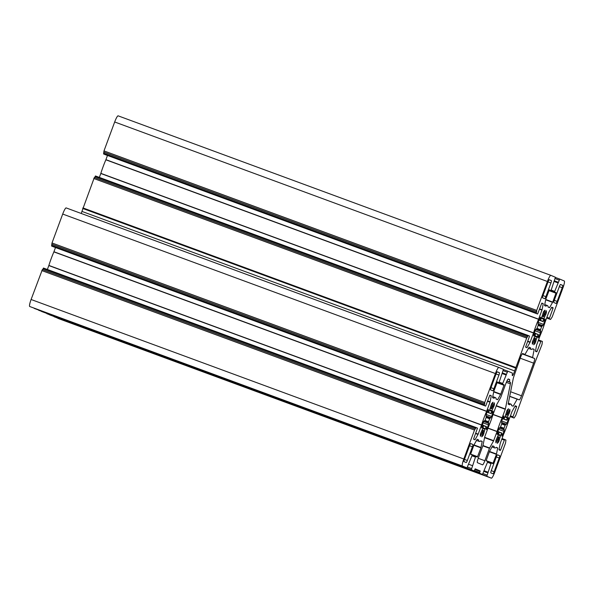<?xml version="1.0" encoding="UTF-8"?>
<svg xmlns="http://www.w3.org/2000/svg" width="594" height="594" viewBox="0 0 594 594"><rect width="100%" height="100%" fill="white"/><g stroke="black" fill="none" stroke-linecap="round" stroke-linejoin="round"><path stroke-width="0.89" d="M530.576 347.846A23.359 3.735 110.2 0 0 531.266 349.376A23.359 3.735 110.2 0 0 532.707 348.745L534.162 349.48L532.566 357.647L534.526 358.464A4.67 0.75 -69.8 0 1 533.598 363.142L521.517 395.782A4.67 0.75 -69.8 0 1 519.215 399.873A4.67 0.75 -69.8 0 1 519.208 399.873L517.248 399.049L513.186 406.185L511.649 405.657A23.359 3.735 110.2 0 0 510.959 404.128A23.359 3.735 110.2 0 0 509.518 404.766L508.16 404.069L513.171 378.942A4.67 0.75 -69.8 0 1 514.114 375.757L520.426 357.61A4.67 0.75 -69.8 0 1 522.735 353.519L524.977 354.462L529.128 347.215L530.576 347.846L529.054 347.29M478.333 458.011L482.944 445.552L484.726 436.894L488.134 427.687A23.359 3.735 110.2 0 0 493.154 414.137L496.688 404.625L500.787 397.304L506.043 383.085A4.67 0.75 -69.8 0 1 508.353 378.994L509.689 379.551L509.57 382.031L510.38 382.373A4.67 0.75 -69.8 0 1 510.394 383.858L505.383 408.991L502.108 417.894A23.359 3.735 110.2 0 0 497.096 431.444L493.555 440.956L489.456 448.284L484.845 460.744A4.67 0.75 -69.8 0 1 482.543 464.842L477.398 462.681A4.67 0.75 -69.8 0 1 478.333 458.011M546.302 310.721A18.689 2.985 -69.8 0 1 546.317 313.068L543.614 319.171A11.68 1.864 -69.8 0 1 543.168 321.413L544.936 318.948L545.062 319.379A18.689 2.985 -69.8 0 1 543.569 324.398L541.602 326.693A11.68 1.864 -69.8 0 1 540.503 329.663L540.473 332.774A18.689 2.985 -69.8 0 1 538.35 337.526L537.978 337.748L538.268 334.66A11.68 1.864 -69.8 0 1 537.162 336.627L535.224 343.057A18.689 2.985 -69.8 0 1 533.709 344.758L535.565 338.409A11.68 1.864 -69.8 0 1 535.305 338.424A11.68 1.864 -69.8 0 1 535.097 338.216L532.387 344.201A18.689 2.985 -69.8 0 1 532.373 341.854L535.075 335.751A11.68 1.864 -69.8 0 1 535.521 333.509L533.754 335.981L533.627 335.543A18.689 2.985 -69.8 0 1 535.12 330.524L537.087 328.23A11.68 1.864 -69.8 0 1 538.186 325.26L538.216 322.148A18.689 2.985 -69.8 0 1 540.34 317.396L540.711 317.174L540.421 320.263A11.68 1.864 -69.8 0 1 541.528 318.302L543.465 311.865A18.689 2.985 -69.8 0 1 544.98 310.165L543.124 316.513A11.68 1.864 -69.8 0 1 543.384 316.505A11.68 1.864 -69.8 0 1 543.592 316.706L546.213 310.684M483.776 421.317L485.112 420.307A11.68 1.864 -69.8 0 1 486.211 417.337L486.241 414.226A18.689 2.985 -69.8 0 1 488.365 409.474L488.446 412.34A11.68 1.864 -69.8 0 1 489.553 410.372L491.483 403.942A18.689 2.985 -69.8 0 1 493.005 402.242L491.149 408.583A11.68 1.864 -69.8 0 1 491.409 408.575A11.68 1.864 -69.8 0 1 491.617 408.783L494.319 402.791A18.689 2.985 -69.8 0 1 494.342 405.138L491.639 411.248A11.68 1.864 -69.8 0 1 491.186 413.491L492.961 411.018L493.079 411.456A18.689 2.985 -69.8 0 1 491.594 416.476L489.627 418.77A11.68 1.864 -69.8 0 1 488.52 421.74L488.498 424.851A18.689 2.985 -69.8 0 1 486.367 429.603L486.286 426.737A11.68 1.864 -69.8 0 1 485.179 428.697L483.249 435.127A18.689 2.985 -69.8 0 1 481.727 436.835L483.598 430.487A11.68 1.864 -69.8 0 1 483.323 430.494A11.68 1.864 -69.8 0 1 483.115 430.294L480.412 436.278A18.689 2.985 -69.8 0 1 480.39 433.932L483.1 427.821A11.68 1.864 -69.8 0 1 483.546 425.586L481.771 428.051L481.652 427.621A18.689 2.985 -69.8 0 1 483.137 422.601L483.776 421.317M504.009 431.355A18.689 2.985 -69.8 0 1 501.878 436.107L501.796 433.249A11.68 1.864 -69.8 0 1 500.69 435.209L498.76 441.639A18.689 2.985 -69.8 0 1 497.237 443.339L499.094 436.998A11.68 1.864 -69.8 0 1 498.834 437.006A11.68 1.864 -69.8 0 1 498.626 436.798L495.923 442.79A18.689 2.985 -69.8 0 1 495.901 440.444L498.611 434.333A11.68 1.864 -69.8 0 1 499.057 432.09L497.289 434.563L497.163 434.132A18.689 2.985 -69.8 0 1 498.648 429.113L500.623 426.819A11.68 1.864 -69.8 0 1 501.722 423.841L501.752 420.738A18.689 2.985 -69.8 0 1 503.875 415.986L503.957 418.844A11.68 1.864 -69.8 0 1 505.063 416.884L506.994 410.454A18.689 2.985 -69.8 0 1 508.516 408.754L506.645 415.095A11.68 1.864 -69.8 0 1 506.92 415.087A11.68 1.864 -69.8 0 1 507.128 415.295L509.83 409.303A18.689 2.985 -69.8 0 1 509.852 411.649L507.15 417.76A11.68 1.864 -69.8 0 1 506.697 420.003L508.471 417.53L508.59 417.961A18.689 2.985 -69.8 0 1 507.105 422.98L505.138 425.274A11.68 1.864 -69.8 0 1 504.031 428.252L504.009 431.355L498.574 429.358M493.881 388.736A2.339 0.371 -69.8 0 1 492.73 390.785A2.339 0.371 -69.8 0 1 492.723 390.785L490.57 389.879A2.339 0.371 -69.8 0 1 491.038 387.54L496.101 373.849A2.339 0.371 -69.8 0 1 497.252 371.807A2.339 0.371 -69.8 0 1 497.26 371.807L499.413 372.705A2.339 0.371 -69.8 0 1 498.945 375.044L493.881 388.736L490.993 387.674M542.552 297.802A2.339 0.371 -69.8 0 1 543.02 295.47L548.084 281.779A2.339 0.371 -69.8 0 1 549.235 279.729L551.388 280.635A2.339 0.371 -69.8 0 1 550.928 282.967L545.864 296.658A2.339 0.371 -69.8 0 1 544.705 298.708L542.552 297.802M562.681 285.372A2.339 0.371 -69.8 0 1 562.214 287.704L557.15 301.403A2.339 0.371 -69.8 0 1 555.999 303.445A2.339 0.371 -69.8 0 1 555.991 303.445L553.838 302.539A2.339 0.371 -69.8 0 1 554.306 300.208L559.37 286.516A2.339 0.371 -69.8 0 1 560.521 284.467L562.681 285.372L560.387 284.526M469.564 445.597A2.339 0.371 -69.8 0 1 470.715 443.555L472.869 444.461A2.339 0.371 -69.8 0 1 472.408 446.792L467.344 460.484A2.339 0.371 -69.8 0 1 466.186 462.533L464.033 461.627A2.339 0.371 -69.8 0 1 464.501 459.288L469.564 445.597M496.361 456.845A2.339 0.371 -69.8 0 1 497.512 454.796A2.339 0.371 -69.8 0 1 497.52 454.804L499.673 455.702A2.339 0.371 -69.8 0 1 499.205 458.041L494.141 471.733A2.339 0.371 -69.8 0 1 492.99 473.782A2.339 0.371 -69.8 0 1 492.983 473.782L490.83 472.876A2.339 0.371 -69.8 0 1 491.297 470.537L496.361 456.845M94.349 177.48L527.064 336.984L514.634 370.916A3.505 0.557 -69.8 0 1 512.37 375.66A3.505 0.557 -69.8 0 1 512.266 375.111L512.399 373.099L507.773 371.153L502.71 383.457L502.576 384.162L504.135 384.815L500.764 394.141L497.675 399.673L496.153 399.183A23.359 3.735 110.2 0 0 495.448 397.616A23.359 3.735 110.2 0 0 494.008 398.255L492.552 397.668L493.829 391.238L497.341 381.964L498.901 382.618L499.25 382.001L503.43 369.334L498.878 367.426A7.009 1.121 110.2 0 0 495.411 373.559L484.719 402.48L484.303 405.531L485.647 406.096L489.664 395.567L489.894 395.159L491.29 395.745L490.102 401.863L486.597 411.39A23.359 3.735 110.2 0 0 481.586 424.933L478.177 434.147L475 439.783L473.604 439.196L473.693 438.728L477.502 428.118L476.158 427.554L474.502 430.086L463.81 458.999A7.009 1.121 110.2 0 0 462.414 466.008L466.958 467.916L472.022 455.613L472.156 454.915L470.596 454.262L473.975 444.928L477.153 439.293L478.593 439.924A23.359 3.735 110.2 0 0 479.284 441.453A23.359 3.735 110.2 0 0 480.724 440.815L482.187 441.55L480.902 447.839L477.39 457.113L475.831 456.452L475.482 457.068L471.302 469.743L474.198 470.953L475.185 468.837L480.212 470.953L479.573 473.21L482.469 474.428L487.533 462.125L487.667 461.427L486.107 460.773L489.486 451.44L492.567 445.908L494.104 446.436A23.359 3.735 110.2 0 0 494.795 447.965A23.359 3.735 110.2 0 0 496.235 447.327L497.698 448.062L496.413 454.343L492.901 463.617L491.342 462.964L490.993 463.58L486.813 476.254L491.364 478.163A7.009 1.121 110.2 0 0 491.372 478.163A7.009 1.121 110.2 0 0 494.832 472.022L505.524 443.102L505.94 440.05L504.596 439.486L500.579 450.014L500.348 450.423L498.96 449.836L500.237 443.406L503.645 434.199A23.359 3.735 110.2 0 0 508.664 420.649L512.065 411.434L515.243 405.799L516.639 406.385L516.55 406.853L512.741 417.471L514.085 418.035L515.74 415.503L534.437 363.87L541.995 344.52L542.411 341.468L541.06 340.904L537.05 351.425L536.82 351.841L535.424 351.254L536.612 345.136L540.117 335.61A23.359 3.735 110.2 0 0 545.129 322.059L548.663 312.548L551.715 307.217L553.111 307.803L553.014 308.271L549.205 318.881L550.549 319.446L552.205 316.914L562.904 287.993A7.009 1.121 110.2 0 0 564.3 280.992L559.748 279.083L554.692 291.387L554.551 292.085L556.11 292.738L552.739 302.071L549.561 307.707L548.121 307.076A23.359 3.735 110.2 0 0 547.423 305.546A23.359 3.735 110.2 0 0 545.983 306.177L544.527 305.591L545.812 299.161L549.324 289.887L550.883 290.54L551.225 289.931L555.405 277.257L550.861 275.349A7.009 1.121 110.2 0 0 547.393 281.489L536.694 310.402L536.285 313.461L537.629 314.026L541.639 303.497L541.869 303.089L543.265 303.675L542.077 309.786L538.572 319.312A23.359 3.735 110.2 0 0 533.561 332.863L530.026 342.374L526.975 347.705L525.579 347.119L529.343 336.739L529.484 336.041L528.14 335.476L527.405 337.132L94.349 177.48L81.927 211.405A3.505 0.557 -69.8 0 1 81.237 213.469M507.773 371.153L503.452 369.565L507.773 371.153M506.222 374.302L502.554 372.95L506.222 374.302M498.901 382.618L497.275 382.016L498.901 382.618M498.863 367.419L66.164 207.915A7.009 1.121 110.2 0 0 66.157 207.915A7.009 1.121 110.2 0 0 62.704 214.055L52.005 242.968L51.589 246.027L485.647 406.096L52.94 246.592M498.878 367.426A7.009 1.121 110.2 0 0 498.871 367.419L66.157 207.915M484.83 403.794L52.116 244.283M55.494 247.535L53.883 251.878A23.359 3.735 110.2 0 0 48.871 265.429L47.371 269.49M43.444 268.043L476.158 427.554L43.451 268.043L42.723 269.683M42.367 269.55L475.081 429.061L42.374 269.55L31.096 299.495A7.009 1.121 110.2 0 0 29.7 306.497L466.958 467.916L34.252 308.412M475.831 456.452L472.171 455.108L475.831 456.452M38.565 310.001L474.198 470.953L41.491 311.449M46.874 313.432L49.762 314.917L482.476 474.428L49.762 314.917M491.342 462.964L487.681 461.612L491.342 462.964M487.86 472.891L483.791 471.391M54.076 316.513L58.65 318.651A7.009 1.121 110.2 0 0 58.658 318.651A7.009 1.121 110.2 0 0 58.672 318.659L491.364 478.163M506.645 415.095L505.687 414.738L506.645 415.095M504.596 439.486L502.034 438.543L504.596 439.486M514.085 418.035L510.157 416.587L514.085 418.035M541.06 340.904L538.506 339.961L541.06 340.904M550.549 319.446L546.629 317.998L550.556 319.446M559.748 279.083L555.435 277.487L559.748 279.083M558.197 282.224L554.536 280.873L558.197 282.224M550.883 290.54L549.257 289.946L550.883 290.54M118.139 115.837L550.853 275.349A7.009 1.121 110.2 0 0 550.853 275.349L118.147 115.837A7.009 1.121 110.2 0 0 118.139 115.837A7.009 1.121 110.2 0 0 114.679 121.978L103.987 150.898L103.571 153.95L537.629 314.026L104.915 154.514M536.805 311.716L104.099 152.205M107.477 155.457L105.866 159.801A23.359 3.735 110.2 0 0 100.846 173.351L99.354 177.413M95.426 175.965L528.14 335.476L95.426 175.965L94.698 177.606M534.162 349.331L532.662 348.782M534.162 349.48L532.551 348.886M532.566 357.499L522.356 353.734M532.566 357.647L522.26 353.846M534.526 358.464L522.2 353.927M533.598 363.142L520.21 358.204M521.517 395.782L510.61 391.758M517.248 399.049L509.711 396.272L517.248 399.049M517.151 399.161L509.689 396.406M513.186 406.185L511.642 405.613M509.518 404.766L509.028 404.588M509.689 379.551L508.212 379.009M509.719 379.737L508.056 379.121M509.533 381.853L506.964 380.903M546.317 313.068L545.292 312.689M545.789 314.657L544.668 314.241M543.822 318.57L541.743 317.797M543.614 319.171L541.476 318.384M543.168 321.413L540.354 320.374M543.569 324.398L538.119 322.386M542.938 325.683L537.971 323.849M541.839 326.225L538.298 324.918M541.602 326.693L538.127 325.408M540.503 329.663L537.028 328.385M540.377 330.182L536.642 328.801M540.83 331.378L535.588 329.44M540.473 332.774L535.038 330.769M538.268 334.66L535.491 333.635M537.162 336.627L535.053 335.848M536.924 337.221L534.823 336.442M535.855 341.513L534.734 341.097M535.224 343.057L534.199 342.679M534.89 338.543L533.939 338.194M532.922 343.421L532.298 343.191M487.199 411.984L488.313 412.392M492.248 402.962L492.894 403.207M490.265 407.848L491.201 408.197M490.176 408.226L491.127 408.583L490.176 408.234M490.169 408.249L491.617 408.783L490.169 408.256M493.31 404.759L494.342 405.138M492.686 406.311L493.814 406.727M489.76 409.875L491.839 410.64M489.501 410.461L491.639 411.248M488.372 412.451L491.186 413.491M486.144 414.464L491.594 416.476M485.996 415.926L490.956 417.753M501.796 433.249L499.027 432.224M500.69 435.209L498.589 434.437M500.452 435.803L498.359 435.031M499.391 440.095L498.262 439.686M498.76 441.639L497.727 441.26M498.418 437.125L497.475 436.776M496.458 442.003L495.834 441.773M498.997 431.957L497.891 431.556M551.388 280.635L549.094 279.789M562.214 287.704L559.325 286.642M557.15 301.403L554.261 300.334M472.869 444.461L470.574 443.614M472.408 446.792L469.512 445.73M467.344 460.484L464.449 459.422M499.673 455.702L497.378 454.856M499.205 458.041L496.317 456.972M494.141 471.733L491.253 470.671M514.634 370.916L81.927 211.405M515.429 367.968L82.715 208.457M507.194 372.178L503.125 370.678M505.873 374.918L502.353 373.619M502.71 383.457L499.19 382.157M502.576 384.162L497.193 382.18M504.135 384.815L497.163 382.246M504.039 385.283L497 382.685M500.764 394.141L493.74 391.557M500.623 394.446L493.673 391.884M497.675 399.673L496.131 399.101M494.008 398.255L493.517 398.077M495.411 373.559L62.704 214.055M484.719 402.48L52.005 242.968M484.481 403.645L51.775 244.141M484.444 404.833L51.73 245.322M484.303 405.531L51.589 246.027M491.29 395.745L489.835 395.21M491.29 395.894L489.76 395.337M490.102 401.863L487.667 400.965M490.005 402.183L487.548 401.277M486.649 411.248L53.935 251.745M486.597 411.39L53.883 251.878M481.586 424.933L48.871 265.429M481.534 425.074L48.827 265.563M478.177 434.147L475.727 433.241M478.044 434.444L475.608 433.553M475.096 439.671L473.589 439.122M475.809 428.163L43.102 268.659M474.502 430.086L41.795 270.574M463.81 458.999L31.096 299.495M462.414 466.008L29.7 306.497M478.578 439.894L477.093 439.345M478.593 439.924L477.079 439.367M482.18 441.401L480.687 440.852M482.187 441.55L480.568 440.956M480.991 447.52L473.967 444.928M480.902 447.839L473.856 445.24M477.621 456.697L470.596 454.113M475.482 457.068L471.963 455.769M472.327 465.614L468.8 464.315M471.539 468.569L467.471 467.077M471.302 469.743L38.595 310.231M480.212 470.953L475.037 469.037M480.123 471.413L474.866 469.483M479.714 472.512L474.45 470.574M479.573 473.21L46.867 313.706M494.089 446.406L492.604 445.856M494.104 446.436L492.589 445.871M497.69 447.913L496.198 447.364M497.698 448.062L496.079 447.468M496.502 454.031L489.478 451.44M496.413 454.343L489.367 451.752M493.131 463.209L486.107 460.625M490.993 463.58L487.474 462.281M487.837 472.126L484.31 470.827M487.696 472.824L483.798 471.384M487.05 475.081L482.981 473.581M54.106 316.743L486.813 476.254M530.561 347.817L529.068 347.267M524.977 354.462L522.549 353.564L524.977 354.462M506.897 381.051L509.57 382.031M484.845 460.744L478.222 458.301M489.456 448.284L482.833 445.842M489.59 447.98L482.944 445.53M493.555 440.956L484.548 437.637M493.688 440.659L484.615 437.31M497.044 431.586L487.934 428.222M497.096 431.444L487.986 428.088M502.108 417.894L493.02 414.545M502.16 417.76L493.065 414.412M505.286 409.311L496.176 405.947M505.383 408.991L496.287 405.643M510.394 383.858L506.326 382.365M510.38 382.373L506.875 381.081M542.144 316.179L543.109 316.505M543.183 316.119L542.248 315.778M544.869 311.13L544.223 310.892M540.295 320.315L539.181 319.906M535.461 333.375L534.355 332.967M486.315 416.995L489.864 418.302M482.38 425.044L483.486 425.453M480.323 435.261L480.947 435.491M481.964 430.271L482.907 430.62M482.135 429.93L483.1 430.286L482.135 429.922M482.217 434.749L483.249 435.127M482.751 433.175L483.88 433.59M482.848 428.519L484.942 429.291M483.078 427.925L485.179 428.697M483.516 425.712L486.286 426.737M483.063 422.846L488.498 424.851M483.605 421.517L488.855 423.448M484.659 420.879L488.402 422.252M485.053 420.455L488.52 421.74M489.627 418.77L486.152 417.485M504.365 429.959L499.116 428.029M503.912 428.764L500.17 427.383M504.031 428.252L500.564 426.967M505.138 425.274L501.663 423.997M505.375 424.814L501.826 423.507M506.467 424.264L501.507 422.438M507.105 422.98L501.655 420.975M506.697 420.003L503.883 418.963M507.15 417.76L505.011 416.973M507.35 417.151L505.271 416.387M509.325 413.238L508.197 412.823M509.852 411.649L508.82 411.271M507.128 415.295L505.68 414.761L507.135 415.303M506.712 414.709L505.776 414.36M508.405 409.712L507.759 409.474M503.823 418.904L502.71 418.488M498.945 375.044L496.057 373.982M499.413 372.705L497.119 371.866M548.032 281.905L550.928 282.967M545.864 296.658L542.968 295.597M504.247 440.102L501.796 439.196M500.579 450.014L499.005 449.435M516.639 406.385L515.184 405.851M516.55 406.853L514.946 406.266M512.882 416.765L510.424 415.867M512.741 417.471L510.179 416.528M540.718 341.513L538.261 340.607M537.05 351.425L535.476 350.846M553.111 307.803L551.655 307.269M553.014 308.271L551.418 307.677M549.346 318.184L546.896 317.278M549.205 318.881L546.651 317.939M559.169 280.101L555.108 278.608M557.855 282.841L554.328 281.541M554.692 291.387L551.165 290.087M554.551 292.085L549.175 290.102M556.11 292.738L549.138 290.169M556.021 293.206L548.975 290.607M552.739 302.071L545.715 299.48M552.606 302.368L545.648 299.807M549.658 307.595L548.114 307.031M545.983 306.177L545.5 305.999M547.393 281.489L114.679 121.978M536.694 310.402L103.987 150.898M536.464 311.575L103.75 152.064M536.419 312.756L103.712 153.252M536.285 313.461L103.571 153.95M543.265 303.675L541.81 303.133M543.265 303.824L541.743 303.259M542.077 309.786L539.642 308.887M541.98 310.105L539.53 309.199M538.624 319.178L105.918 159.667M538.572 319.312L105.866 159.801M533.561 332.863L100.846 173.351M533.516 332.996L100.802 173.493M530.16 342.07L527.702 341.164M530.026 342.374L527.591 341.476M527.071 347.601L525.571 347.045M527.791 336.093L95.077 176.581M526.484 338.008L93.77 178.497M515.607 367.411L82.9 207.9M531.266 349.376L528.46 348.344M510.959 404.128L508.338 403.163M543.161 321.614L539.092 320.114M538.387 334.511L535.536 333.457M488.327 412.488L487.169 412.058M491.179 413.684L487.11 412.184M501.915 433.093L499.064 432.046M499.064 431.897L497.913 431.474M495.448 397.616L492.73 396.621M479.284 441.453L476.485 440.421M494.795 447.965L491.995 446.933M543.116 316.513L542.151 316.157M540.302 320.411L539.144 319.988M535.528 333.316L534.377 332.885M483.553 425.386L482.402 424.962M486.404 426.589L483.553 425.534M506.689 420.196L502.621 418.696M503.838 419L502.68 418.57M491.372 478.163L58.658 318.651M547.423 305.546L544.705 304.544"/></g></svg>
